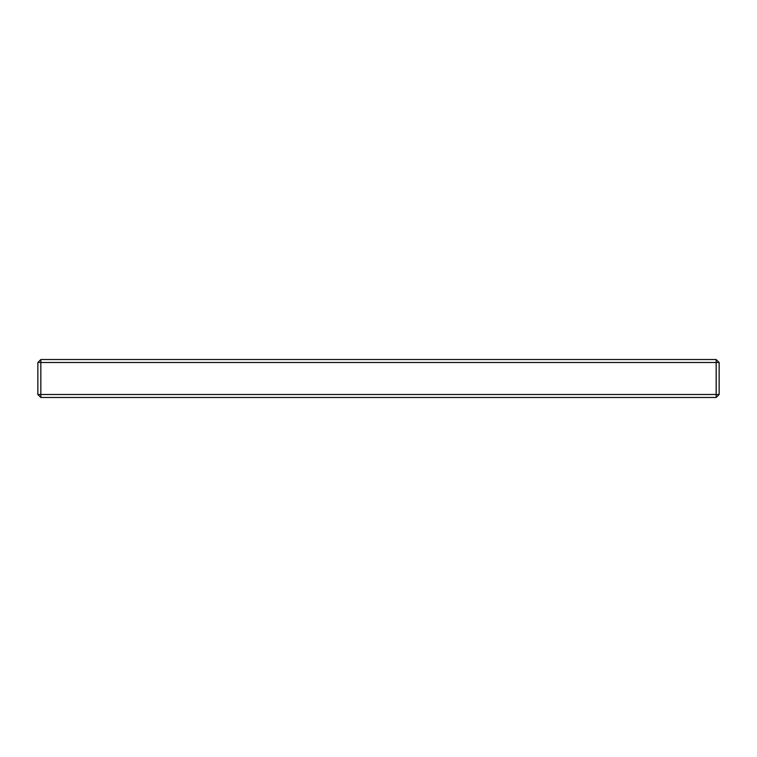 <?xml version="1.0" encoding="UTF-8"?>
<svg xmlns="http://www.w3.org/2000/svg" width="757" height="757" viewBox="0 0 757 757"><rect width="100%" height="100%" fill="white"/><g stroke="black" fill="none" stroke-linecap="round" stroke-linejoin="round"><path stroke-width="1.14" d="M40.84 397.472L40.84 394.482L716.16 394.482L716.16 397.472L40.84 397.472L37.85 394.482L37.85 362.518L40.84 362.518L40.84 394.482L37.85 394.482M716.16 397.472L719.15 394.482L716.16 394.482L716.16 359.528L40.84 359.528L37.85 362.518M719.15 394.482L719.15 362.518L40.84 362.518L40.84 359.528M719.15 362.518L716.16 359.528"/></g></svg>
